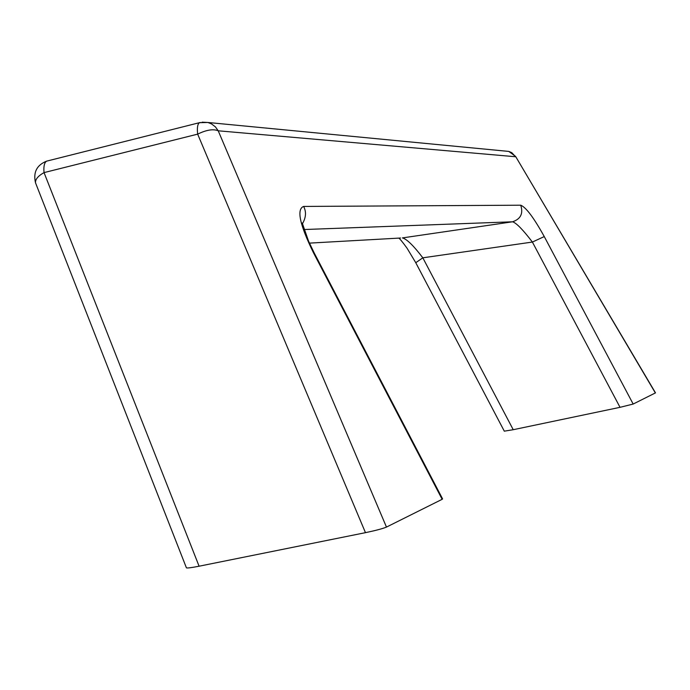 <?xml version="1.0" encoding="UTF-8"?>
<svg xmlns="http://www.w3.org/2000/svg" width="690" height="690" viewBox="0 0 690 690"><rect width="100%" height="100%" fill="white"/><g stroke="black" fill="none" stroke-linecap="round" stroke-linejoin="round"><path stroke-width="1.03" d="M314.157 252.868L442.575 498.887L442.152 499.31L313.389 252.609C299.684 224.552 296.424 209.156 303.609 206.431L520.726 205.206C525.978 207.242 533.818 217.704 544.263 236.575L532.387 242.052C522.934 229.684 516.327 222.93 512.567 221.792L304.161 229.529M515.611 156.458L655.5 392.869L633.17 404.047L620.034 407.324L532.387 242.052L422.823 257.81L513.231 429.706L504.295 431.164M313.389 252.609L314.157 252.851M655.371 392.972L515.585 156.397L508.797 151.421L511.782 152.671L515.594 156.742L218.221 130.798L386.469 527.082C382.76 528.644 375.757 530.507 365.467 532.663L197.668 134.136C196.961 127.986 197.538 124.174 199.401 122.699L200.281 122.475M35.501 182.798C35.259 179.322 38.105 175.924 44.039 172.604L199.091 566.205C191.604 567.68 187.378 568.224 186.412 567.844L186.369 567.723M415.768 262.718L422.823 257.81C413.5 245.588 406.695 238.956 402.399 237.912L512.567 221.792C520.709 219.049 523.425 213.521 520.726 205.206M442.152 499.31L386.469 527.082M513.231 429.706L620.034 407.324M199.091 566.205L365.467 532.663M544.263 236.575L633.17 404.047M303.609 206.431C306.429 211.692 306.058 217.428 302.513 223.629M202.11 122.164L207.863 122.475L211.537 123.915L215.453 126.925L218.221 130.798C213.245 128.763 206.396 129.875 197.668 134.136L44.039 172.604C43.479 166.532 44.307 162.719 46.541 161.167L47.593 160.899M35.759 183.437L35.518 182.85M400.536 238.016L309.422 243.121M314.097 252.738L308.559 241.172L302.255 223.034M186.421 567.844L35.501 182.781C33.103 172.31 36.786 165.108 46.541 161.167L199.401 122.699L207.863 122.475L508.806 151.421M504.312 431.19L415.742 262.674L407.048 248.21C402.52 241.983 399.76 238.619 398.751 238.11"/></g></svg>
